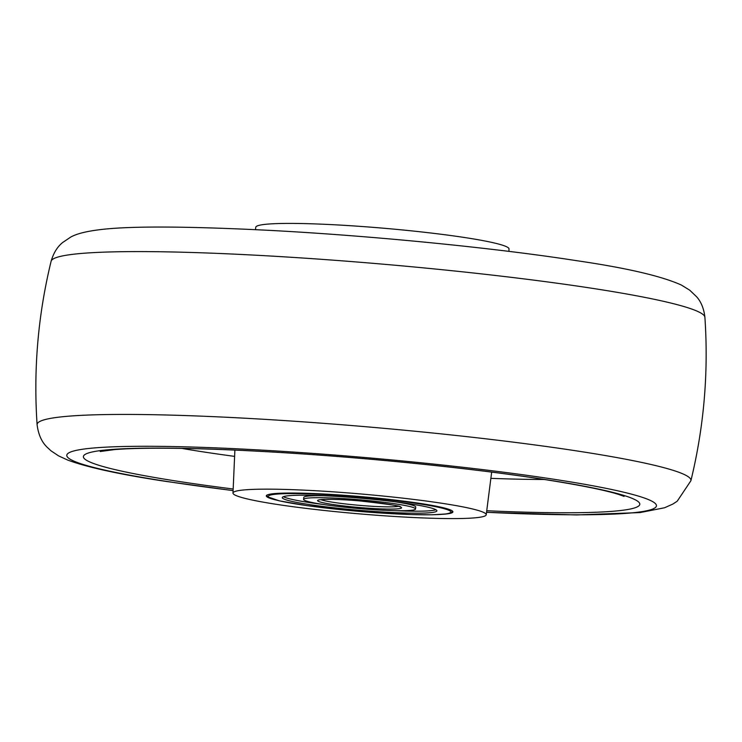 <?xml version="1.0" encoding="UTF-8"?>
<svg xmlns="http://www.w3.org/2000/svg" width="742" height="742" viewBox="0 0 742 742"><rect width="100%" height="100%" fill="white"/><g stroke="black" fill="none" stroke-linecap="round" stroke-linejoin="round"><path stroke-width="1.11" d="M255.471 229.649L255.777 227.238A127.086 9.971 4.9 0 1 330.542 224.576A127.086 9.971 4.9 0 1 465.605 237.672A127.086 9.971 4.9 0 1 509.012 248.95L508.91 251.371M276.395 504.328A127.086 9.971 4.9 0 1 232.988 493.05A127.086 9.971 4.9 0 1 307.383 490.304A127.086 9.971 4.9 0 1 442.826 503.419A127.086 9.971 4.9 0 1 486.223 514.763A127.086 9.971 4.9 0 1 411.458 517.424A127.086 9.971 4.9 0 1 276.395 504.328M275.838 499.978A93.64 7.346 4.9 0 1 266.313 495.86A93.64 7.346 4.9 0 1 321.369 493.894A93.64 7.346 4.9 0 1 420.927 503.54A93.64 7.346 4.9 0 1 452.908 511.85A93.64 7.346 4.9 0 1 442.844 514.299M303.599 499.44A56.188 4.406 -175.1 0 0 359.416 508.613A56.188 4.406 -175.1 0 0 415.557 509.003A56.188 4.406 -175.1 0 0 415.557 508.975A56.188 4.406 -175.1 0 0 359.749 499.793A56.188 4.406 -175.1 0 0 303.599 499.403A56.188 4.406 -175.1 0 0 303.599 499.44M436.89 510.784A77.585 6.084 -175.1 0 0 359.814 498.114A77.585 6.084 -175.1 0 0 282.275 497.576A77.585 6.084 -175.1 0 0 282.275 497.622A77.585 6.084 -175.1 0 0 359.351 510.292A77.585 6.084 -175.1 0 0 436.89 510.83A77.585 6.084 -175.1 0 0 436.89 510.784M415.557 509.003L415.733 507.009A56.188 4.406 -175.1 0 0 415.733 506.981A56.188 4.406 -175.1 0 0 395.588 501.87M324.495 495.767A56.188 4.406 -175.1 0 0 303.775 497.409A56.188 4.406 -175.1 0 0 303.775 497.446M283.416 496.667A77.585 6.084 -175.1 0 0 323.744 504.551M394.837 510.644A77.585 6.084 -175.1 0 0 435.916 509.745M592.83 288.406A328.112 25.747 4.9 0 1 704.9 317.288C703.972 308.885 701.255 302.096 696.766 296.921L689.726 290.178L681.388 285.058C661.539 276.08 626.359 267.908 575.848 260.563C493.476 247.754 370.527 235.659 269.253 230.354C187.791 226.273 131.974 225.967 101.793 229.445C83.438 231.569 75.322 234.509 70.675 237.106L62.597 242.56C57.292 246.891 53.461 253.115 51.115 261.24A328.112 25.747 4.9 0 1 245.454 254.673A328.112 25.747 4.9 0 1 592.83 288.406M233.09 490.629L166.152 481.437C120.427 474.555 87.621 467.441 67.745 460.086L58.599 455.885L51.013 450.83L47.191 447.287C41.728 442.065 38.361 434.534 37.1 424.712A328.112 25.747 4.9 0 1 227.85 417.329A328.112 25.747 4.9 0 1 578.871 451.247A328.112 25.747 4.9 0 1 690.885 480.76C703.982 426.993 708.647 372.503 704.9 317.288M233.099 490.564A295.891 23.215 4.9 0 1 167.859 481.595A295.891 23.215 4.9 0 1 139.394 446.294A295.891 23.215 4.9 0 1 555.359 479.48A295.891 23.215 4.9 0 1 486.539 512.286M233.164 489.006A279.307 21.917 4.9 0 1 178.729 481.428A279.307 21.917 4.9 0 1 151.86 448.112A279.307 21.917 4.9 0 1 544.507 479.443A279.307 21.917 4.9 0 1 486.733 510.737M544.313 479.48A247.309 19.403 4.9 0 1 490.87 478.349M234.611 456.376A247.309 19.403 4.9 0 1 202.214 451.73A247.309 19.403 4.9 0 1 181.753 448.4M317.595 500.627A42.136 3.302 -175.1 0 0 359.61 507.528A42.136 3.302 -175.1 0 0 401.561 507.778A42.136 3.302 -175.1 0 0 359.545 500.887A42.136 3.302 -175.1 0 0 317.595 500.627M320.924 499.663A40.133 3.144 -175.1 0 0 359.48 505.348A40.133 3.144 -175.1 0 0 398.445 506.304M268.279 496.435A91.637 7.188 -175.1 0 0 359.647 511.423A91.637 7.188 -175.1 0 0 450.886 511.98A91.637 7.188 -175.1 0 0 359.518 496.982A91.637 7.188 -175.1 0 0 268.279 496.435M486.529 512.351L576.562 514.939L640.058 512.574L664.609 507.751L672.873 504.05L677.223 501.202L690.885 480.76M624.078 496.398L618.624 494.432C604.943 490.1 579.762 485.055 543.079 479.295C471.411 468.156 364.137 457.322 273.019 452.073C235.492 449.884 202.325 448.622 173.526 448.279C148.094 448.02 128.477 448.446 114.648 449.587L100.235 451.507M232.988 493.05L234.889 450.097M486.223 514.763L491.668 472.116M51.115 261.24C38.018 315.007 33.353 369.497 37.1 424.712M303.775 497.409L303.599 499.403M400.04 506.767L400.244 506.981C402.748 506.294 389.179 504.263 359.518 500.887C342.173 499.431 329.318 499.023 320.971 499.654L319.273 499.839M452.703 511.312L450.199 513.065L445.803 513.983L432.029 514.79L411.133 514.558L359.731 511.442L307.021 505.636L279.335 500.841L267.816 496.89L266.61 495.359"/></g></svg>

